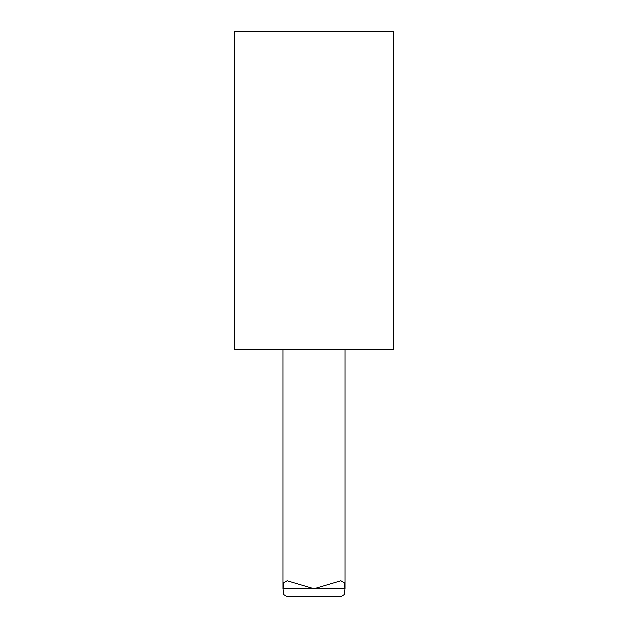 <?xml version="1.0" encoding="UTF-8"?>
<svg xmlns="http://www.w3.org/2000/svg" width="628" height="628" viewBox="0 0 628 628"><rect width="100%" height="100%" fill="white"/><g stroke="black" fill="none" stroke-linecap="round" stroke-linejoin="round"><path stroke-width="0.94" d="M314 588.632L287.114 580.665L283.778 582.658L282.953 588.632L283.778 594.606L287.114 596.6L340.886 596.6L344.223 594.606L345.047 588.632L344.223 582.658L340.886 580.665L314 588.632M234.393 349.82L393.607 349.82L393.607 31.4L234.393 31.4L234.393 349.82M282.953 349.82L282.953 588.632L345.047 588.632L345.047 349.82"/></g></svg>
